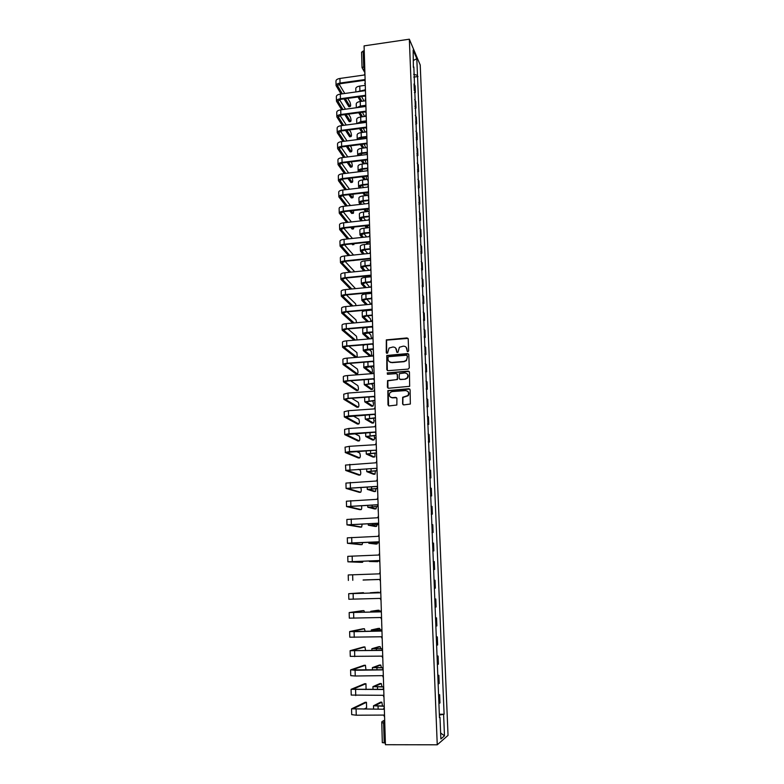 <?xml version="1.0" encoding="UTF-8"?>
<svg xmlns="http://www.w3.org/2000/svg" width="784" height="784" viewBox="0 0 784 784"><rect width="100%" height="100%" fill="white"/><g stroke="black" fill="none" stroke-linecap="round" stroke-linejoin="round"><path stroke-width="1.18" d="M407.896 351.702L408.65 350.85L408.209 338.953L407.043 337.924L386.306 339.884L386.257 352.682L387.541 353.192L389.08 348.057L392.892 347.008C395.067 347.047 396.302 348.145 396.596 350.291L396.645 351.83L397.949 352.339L399.399 347.263L403.299 346.146C405.485 346.185 406.72 347.283 407.023 349.439L407.082 350.977L407.896 351.702M402.604 403.838L403.77 404.897L410.346 404.044L410.101 389.795L408.925 388.737L387.855 390.608L387.982 404.867L389.148 405.926L396.841 405.024L396.92 398.458L395.744 397.4L392.343 397.645C389.344 397.057 388.59 395.371 390.06 392.588L392.137 391.569L405.504 390.589C408.435 391.118 409.238 392.764 407.915 395.538L402.672 397.263L402.604 403.838L403.182 404.779M437.247 744.8L385.434 744.712L364.08 45.884L409.336 39.2L437.247 744.8L448.036 735.382L420.224 65.003L409.336 39.2M408.199 369.107L409.287 367.892L408.787 354.593L407.621 353.555L386.777 355.485L386.816 369.646L387.972 370.685L408.199 369.107M409.444 372.135L409.66 386.326L388.56 388.247L387.394 387.198L387.551 380.622L396.488 379.652L397.576 378.437L397.439 374.644L396.283 373.605L387.757 374.262L387.198 372.919L408.268 371.087L409.444 372.135M385.385 742.987L382.376 742.595M361.64 52.352L363.198 51.009L363.668 66.571L364.834 70.638M364.227 50.862L363.198 51.009M414.305 90.532L414.04 83.917M414.432 84.447L415.099 85.917L415.363 92.502L414.383 92.63M414.697 91.052L415.363 92.502M415.01 108.261L415.99 108.123L415.726 101.508L414.667 99.568M414.932 106.212L415.99 108.123M415.647 123.98L416.627 123.852L416.353 117.188L415.295 115.307M415.569 122L416.627 123.852M416.275 139.797L417.264 139.67L416.99 132.966L415.932 131.153M416.206 137.876L417.264 139.67M416.921 155.712L417.901 155.595L417.627 148.842L416.569 147.088M416.843 153.86L417.901 155.595M417.558 171.725L418.548 171.608L418.274 164.816L417.215 163.121M417.49 169.942L418.548 171.608M418.205 187.846L419.195 187.729L418.921 180.898L417.862 179.262M418.137 186.122L419.195 187.729M418.862 204.056L419.852 203.948L419.577 197.068L418.519 195.5M418.793 202.399L419.852 203.948M419.509 220.373L420.508 220.265L420.234 213.346L419.166 211.837M419.45 218.785L420.508 220.265M420.175 236.788L421.175 236.68L420.89 229.722L419.832 228.281M420.106 235.269L421.175 236.68M420.832 253.31L421.841 253.203L421.557 246.205L420.498 244.824M420.773 251.86L421.841 253.203M421.498 269.931L422.507 269.833L422.223 262.787L421.165 261.474M421.449 268.549L422.507 269.833M422.174 286.67L423.184 286.572L422.899 279.476L421.831 278.232M422.115 285.356L423.184 286.572M422.85 303.506L423.86 303.408L423.576 296.274L422.507 295.098M422.801 302.261L423.86 303.408M423.527 320.45L424.546 320.352L424.262 313.169L423.193 312.061M423.478 319.274L424.546 320.352M424.213 337.492L425.232 337.414L424.948 330.182L423.879 329.143M424.164 336.405L425.232 337.414M424.899 354.662L425.928 354.574L425.634 347.302L424.565 346.332M424.859 353.633L425.928 354.574M425.594 371.93L426.623 371.851L426.329 364.531L425.261 363.629M425.555 370.989L426.623 371.851M426.29 389.315L427.329 389.236L427.025 381.867L425.957 381.044M426.261 388.443L427.329 389.236M426.996 406.808L428.035 406.739L427.731 399.321L426.663 398.566M426.966 406.014L428.035 406.739M427.701 424.418L428.74 424.35L428.436 416.882L427.368 416.206M427.672 423.703L428.74 424.35M428.407 442.137L429.456 442.078L429.152 434.561L428.084 433.964M428.387 441.51L429.456 442.078M429.132 459.983L430.171 459.914L429.867 452.358L428.799 451.829M429.103 459.424L430.171 459.914M429.848 477.936L430.896 477.877L430.592 470.263L429.524 469.822M429.828 477.466L430.896 477.877M430.573 496.007L431.631 495.958L431.318 488.295L430.249 487.922M430.553 495.615L431.631 495.958M431.308 514.206L432.356 514.147L432.053 506.435L430.984 506.15M431.288 513.892L432.356 514.147M432.043 532.512L433.101 532.473L432.788 524.702L431.719 524.496M432.033 532.297L433.101 532.473M432.778 550.946L433.846 550.907L433.532 543.096L432.454 542.969M432.768 550.819L433.846 550.907M433.523 569.507L434.591 569.468L434.277 561.599L433.199 561.56M433.523 569.458L434.591 569.468M434.365 580.258L435.022 580.238L434.365 580.258L434.689 588.206L435.345 588.157L435.022 580.238M434.708 599.025L435.786 598.996L434.708 599.123M435.032 607.13L436.1 606.973L435.786 598.996M435.463 617.91L436.541 617.88L435.473 618.086M435.796 626.151L436.864 625.906L436.541 617.88M436.227 636.912L437.305 636.892L436.237 637.186M436.561 645.31L437.639 644.977L437.305 636.892M436.992 656.051L438.08 656.032L437.011 656.414M437.335 664.597L438.413 664.166L438.08 656.032M437.766 675.318L438.864 675.298L437.786 675.779M438.119 684.011L439.187 683.491L438.864 675.298M438.55 694.712L439.638 694.702L438.57 695.271M438.903 703.562L439.971 702.954L439.638 694.702M413.374 67.336L413.148 50.058L416.804 58.692L417.49 75.362L413.648 74.323M439.363 715.086L444.107 714.224L417.49 75.362M443.617 714.587L444.479 735.853L440.863 738.959L439.991 717.291L439.452 717.203M413.834 66.983L439.471 717.674L439.991 717.291M413.766 77.097L417.99 76.509M439.334 714.244L444.107 714.224M416.804 58.692L413.56 60.368M440.618 732.971L444.479 735.853M407.435 351.595L406.132 347.243M395.655 348.037L397.027 352.467M408.023 338.384L386.571 340.129L386.659 353.319M408.582 353.986L387.041 355.72L387.355 370.548M407.259 355.956L406.445 355.23L388.737 356.661L387.982 357.504L388.041 359.131C388.325 361.297 389.56 362.394 391.735 362.443L403.848 361.473L406.23 360.356L407.317 357.582L407.141 355.564M389.354 361.738L391.735 362.443M407.504 356.191L406.475 360.581L404.103 361.698L392 362.669M397.174 373.968L397.508 379.485L387.815 380.828L387.972 388.129M409.199 371.479L387.972 372.9L387.374 374.193M405.024 379.005L407.121 377.957C408.562 375.183 407.788 373.507 404.809 372.949L399.34 373.674L399.154 378.309L400.32 379.358L405.269 379.211L407.366 378.162C408.523 376.555 408.425 375.095 407.072 373.762M399.673 379.211L400.32 379.358M405.269 379.211L400.565 379.564M407.67 391.314C409.091 392.598 409.248 394.068 408.16 395.724L402.927 397.459L402.849 404.015M390.569 397.204L392.343 397.645M396.596 397.713L392.598 397.841M409.816 389.089L388.119 390.804L388.599 405.828M363.992 100.989L361.581 96.501M365.285 85.319L359.768 86.083C357.2 86.534 355.877 87.387 355.779 88.631L355.877 91.953M364.825 89.944L356.602 91.855M358.984 91.522L364.746 90.611M361.904 101.273L359.317 96.814M358.004 96.991L360.591 101.45M349.213 106.702L350.154 106.575C350.83 106.124 350.762 104.615 349.958 102.057L347.743 98.392M364.913 73.275L364.276 75.009L339.923 78.459C337.375 78.9 336.052 79.762 335.964 81.036L336.071 85.515M365.168 81.507L364.844 80.899M342.373 93.815L337.473 85.583L340.423 83.692L364.511 80.311M365.158 81.183L364.413 79.635L340.04 83.055C337.483 83.506 336.169 84.358 336.081 85.613L341.05 94.002M344.049 98.902L348.792 106.634M350.076 106.457L345.362 98.725M344.774 93.482L339.06 84.015M364.57 116.483L362.414 112.259M365.756 100.744L360.228 101.499C357.651 101.93 356.318 102.763 356.22 103.978L356.328 107.741M365.462 105.37L360.356 106.056L356.612 107.702M358.337 107.467L365.246 106.036M362.561 116.747L360.072 112.573M358.749 112.749L361.248 116.924M365.119 132.084L363.286 128.125M366.226 116.267L360.679 117.002C358.102 117.424 356.759 118.227 356.671 119.413L356.789 123.627M366.197 120.883L360.816 121.589L356.838 123.617M358.327 123.421L361.169 122.167L365.824 121.549M363.237 132.32L360.846 128.439M360.258 123.166L359.827 122.461M359.523 128.615L361.924 132.496M349.615 121.677L350.556 121.549C351.242 121.089 351.183 119.58 350.37 117.022L348.557 114.111M365.393 88.984L364.746 90.728L340.325 94.1C337.767 94.541 336.444 95.374 336.346 96.608L336.463 101.126M365.648 97.236L365.334 96.667M342.99 109.535L337.865 101.195L340.824 99.343L364.981 96.03M365.638 96.942L364.893 95.383L340.442 98.725C337.884 99.166 336.552 99.999 336.463 101.214L341.667 109.711M344.764 114.621L349.194 121.628M350.497 121.451L346.077 114.444M345.489 109.201L339.531 99.637M350.027 136.739L350.967 136.612C351.653 136.151 351.595 134.632 350.781 132.084L349.399 129.928M365.873 104.782L365.226 106.536L340.726 109.838C338.159 110.27 336.826 111.083 336.738 112.279L336.855 116.826M366.128 113.072L365.824 112.533M343.637 125.352L338.257 116.885L341.226 115.091L365.452 111.857M366.118 112.788L365.373 111.22L340.844 114.503C338.276 114.925 336.944 115.728 336.855 116.914L342.304 125.518M345.509 130.438L349.605 136.7M350.909 136.534L346.832 130.262M346.234 125.009L340.021 115.356M365.658 147.774L364.188 144.08M366.706 131.879L361.14 132.594C358.553 133.015 357.21 133.79 357.112 134.936L357.239 139.444M366.843 136.494L361.277 137.21C358.69 137.621 357.337 138.396 357.239 139.532L357.249 139.601M358.631 139.425L361.63 137.768L366.51 137.141M363.943 147.99L361.649 144.403M361.052 139.121L360.366 138.033M360.326 144.57L362.62 148.156M366.167 163.572L365.119 160.142M367.186 147.588L361.6 148.284C359.003 148.695 357.661 149.45 357.563 150.557L357.69 155.105M367.324 152.233L361.738 152.929C359.141 153.331 357.788 154.085 357.69 155.183L357.867 155.663M359.19 154.722L359.209 155.497L362.09 153.468L367.324 152.821M364.658 163.758L362.492 160.465M361.885 155.173L360.924 153.703M361.159 160.622L363.345 163.915M366.647 179.467L366.089 176.292M367.079 163.464L362.071 164.072C359.464 164.473 358.112 165.199 358.014 166.277L358.141 170.843M367.814 168.07L362.208 168.746C359.601 169.138 358.249 169.863 358.141 170.922L358.611 171.814M359.964 171.657L359.542 170.883L362.561 169.266L367.823 168.629M365.413 179.614L363.355 176.625M362.737 171.314L361.483 169.462M362.032 176.782L364.09 179.771M350.428 151.89L351.369 151.773C352.075 151.292 352.016 149.773 351.203 147.225L350.281 145.844M366.363 120.687L365.716 122.451L341.128 125.675C338.561 126.097 337.218 126.881 337.13 128.047L337.247 132.623M366.618 128.997L366.324 128.498M344.294 141.257L338.659 132.682L341.638 130.938L365.932 127.782M366.608 128.743L365.854 127.165L341.256 130.369C338.678 130.781 337.336 131.565 337.247 132.712L342.961 141.434M346.293 146.343L350.017 151.871M351.32 151.704L347.606 146.177M346.998 140.914L340.511 131.163M350.84 167.129L351.781 167.021C352.496 166.522 352.447 165.003 351.614 162.455L351.203 161.857M366.853 136.69L366.206 138.464L341.54 141.61C338.953 142.022 337.62 142.786 337.522 143.913L337.639 148.519M344.989 157.27L339.06 148.578L342.04 146.882L366.412 143.795M367.098 144.795L366.344 143.198L341.657 146.334C339.08 146.735 337.737 147.49 337.639 148.607L343.647 157.437M347.096 162.357L350.438 167.129M351.742 166.963L348.419 162.2M347.802 156.918L341.02 147.078M351.252 182.466L352.192 182.349C352.898 182.045 352.878 180.585 352.143 177.968M367.343 152.792L366.696 154.566L341.951 157.643C339.364 158.045 338.012 158.789 337.924 159.877L338.041 164.513M345.705 173.382L339.462 164.571L342.451 162.925L366.902 159.916M367.588 160.945L366.834 159.338L342.069 162.396C339.482 162.788 338.129 163.523 338.041 164.601L344.362 173.538M347.939 178.468L350.85 182.476M352.163 182.319L349.262 178.311M348.635 173.019L341.54 163.092M367.098 195.471L366.834 192.58M367.578 179.36L362.541 179.957C359.925 180.34 358.562 181.055 358.464 182.084L358.592 186.69M368.294 183.995L362.678 184.661C360.062 185.044 358.7 185.739 358.602 186.768L359.386 188.072M360.738 187.905L359.993 186.719L363.021 185.161L368.313 184.534M366.187 195.569L364.266 192.884M363.639 187.572L362.061 185.328M362.933 193.04L364.864 195.726M351.673 197.891L352.604 197.784C353.212 197.882 353.3 196.686 352.859 194.207M367.843 168.991L367.186 170.785L342.363 173.783C339.766 174.166 338.414 174.881 338.325 175.939L338.433 180.604M346.45 189.591L339.864 180.663L342.873 179.075L367.392 176.135M368.088 177.204L367.333 175.577L342.49 178.556C339.884 178.938 338.531 179.654 338.443 180.692L345.107 189.748M348.831 194.677L351.271 197.911L352.604 197.784L350.154 194.52M349.517 189.228L342.069 179.203M367.471 211.572L367.471 208.985M368.176 195.343L363.012 195.941C360.385 196.314 359.023 197 358.925 197.989L359.052 202.635M368.784 200.028L363.149 200.675C360.522 201.037 359.16 201.723 359.052 202.703L360.189 204.418M361.542 204.261L360.464 202.664L363.502 201.155L368.803 200.547M366.99 211.621L365.226 209.24M364.58 203.918L362.659 201.282M363.894 209.397L365.667 211.778M352.085 213.405L353.025 213.297C353.535 213.571 353.682 212.66 353.466 210.573M368.333 185.298L367.686 187.092L342.784 190.012C340.168 190.394 338.815 191.09 338.727 192.1L338.845 196.804M347.224 205.898L340.266 196.853L343.284 195.324L367.882 192.462M368.588 193.56L367.833 191.923L342.902 194.824C340.295 195.196 338.943 195.882 338.845 196.882L345.881 206.045M349.762 210.984L351.693 213.444M353.016 213.287L351.095 210.837M350.438 205.526L342.618 195.422M366.569 227.487L367.529 227.389L368.039 225.508M368.921 211.406L363.482 212.023C360.856 212.386 359.484 213.042 359.376 214.003L359.513 218.667M369.284 216.149L363.619 216.776C360.993 217.139 359.621 217.795 359.513 218.736L361.032 220.872M362.384 220.725L360.924 218.697L363.972 217.237L369.293 216.649M367.529 227.389L366.236 225.704M365.569 220.373L363.266 217.344M364.893 225.851L366.197 227.527M352.506 229.016L353.447 228.918L353.986 227.037M368.843 201.704L368.186 203.507L343.196 206.349C340.579 206.721 339.227 207.388 339.129 208.358L339.247 213.101M348.037 222.303L340.677 213.14L343.706 211.67L368.382 208.887M369.097 210.014L368.333 208.368L343.323 211.19C340.707 211.553 339.345 212.209 339.247 213.17L346.695 222.45M350.752 227.399L352.124 229.065M353.447 228.918L352.085 227.252M351.408 221.931L343.186 211.739M367.02 243.256L368.01 243.148L368.529 242.138M369.627 227.585L363.962 228.203C361.316 228.546 359.944 229.183 359.846 230.104L359.974 234.808M369.774 232.378L364.099 232.985C361.463 233.338 360.081 233.965 359.983 234.867L361.914 237.434M363.266 237.287L361.395 234.828L364.452 233.426L369.793 232.858M368.01 243.148L367.294 242.266M366.618 236.925L363.894 233.505M365.961 242.413L366.677 243.285M352.918 244.735L354.437 243.628M369.342 218.217L368.686 220.03L343.617 222.793C340.991 223.146 339.629 223.793 339.531 224.724L339.648 229.496M348.9 238.816L341.089 229.536L344.127 228.115L368.872 225.42M369.597 226.576L368.833 224.92L343.745 227.664C341.118 228.007 339.756 228.644 339.658 229.565L347.557 238.963M351.8 243.902L352.555 244.775M353.878 244.637L353.133 243.765M352.437 238.444L343.774 228.164M367.49 259.112L368.862 258.896M370.126 243.883L364.442 244.481C361.787 244.824 360.415 245.431 360.307 246.303L360.444 251.037M370.273 248.704L364.58 249.302C361.934 249.635 360.552 250.233 360.444 251.105L362.845 254.094M364.197 253.947L361.865 251.066L364.932 249.724L370.293 249.165M367.735 253.585L364.54 249.763M368.901 270.353L365.217 266.129M370.626 260.278L364.923 260.856C362.267 261.19 360.885 261.778 360.777 262.611L360.914 267.383M370.773 265.139L365.07 265.707C362.404 266.031 361.022 266.609 360.914 267.442L363.825 270.852M365.187 270.715L362.335 267.393L365.422 266.109L370.793 265.57M369.715 287.258L365.922 282.603M371.008 276.791L365.413 277.34C362.747 277.663 361.355 278.222 361.248 279.016L361.385 283.818M371.283 281.662L365.55 282.22C362.884 282.534 361.493 283.093 361.385 283.877L364.874 287.728M366.236 287.591L362.806 283.828L365.903 282.603L371.293 282.083M370.371 304.3L369.842 302.448L366.657 299.174M371.224 293.422L365.893 293.931C363.227 294.235 361.826 294.764 361.718 295.529L361.855 300.36M371.792 298.302L366.04 298.841C363.364 299.145 361.973 299.664 361.855 300.409L366.001 304.702M367.373 304.574L363.286 300.37L366.393 299.204L371.802 298.694M370.95 321.45L370.342 318.667L367.431 315.854M371.547 310.15L366.393 310.621C363.707 310.915 362.306 311.424 362.198 312.14L362.335 317.001M372.302 315.041L366.54 315.56C363.854 315.854 362.453 316.354 362.335 317.059L367.226 321.783M368.588 321.665L363.766 317.01L366.892 315.903L372.312 315.413M371.43 338.727L370.842 334.993L368.245 332.632M371.969 326.977L366.883 327.418C364.197 327.702 362.786 328.182 362.678 328.849L362.816 333.749M372.616 331.906L367.03 332.387C364.335 332.671 362.933 333.141 362.816 333.798L368.549 338.972M369.911 338.855L364.256 333.759L372.39 332.279M353.339 260.553L354.701 260.337M369.852 234.828L369.195 236.65L344.049 239.336C341.412 239.679 340.04 240.296 339.942 241.188L340.06 246M349.811 255.437L341.51 246.029L344.558 244.667L369.382 242.05M370.107 243.246L369.342 241.58L344.176 244.236C341.53 244.579 340.168 245.186 340.06 246.068L348.459 255.574M353.535 255.055L344.382 244.696M354.701 271.764L345.019 261.327L369.881 258.789M370.362 251.556L369.695 253.379L344.47 255.986C341.834 256.319 340.452 256.907 340.354 257.76L340.472 262.601M370.626 260.023L369.852 258.338L344.597 260.915C341.951 261.239 340.579 261.827 340.472 262.669L349.429 272.293M350.781 272.156L342.069 262.934L344.989 261.327M355.485 288.63L345.685 278.065M370.881 268.383L370.215 270.215L344.901 272.744C342.245 273.057 340.873 273.626 340.766 274.439L340.893 279.31M351.81 288.982L342.343 279.339L345.421 278.095L370.391 275.635M371.136 276.909L370.362 275.204L345.029 277.703C342.373 278.016 340.991 278.575 340.893 279.369L350.458 289.11M356.103 305.613L355.505 303.712L346.381 294.911M371.391 285.317L370.724 287.16L345.332 289.6C342.677 289.913 341.295 290.452 341.187 291.217L341.305 296.127M351.575 306.034L341.305 296.185C341.412 295.431 342.794 294.902 345.46 294.598L370.881 292.177L371.626 293.873M352.927 305.907L342.765 296.146L345.852 294.97L370.91 292.589M356.632 322.724L355.946 319.882L347.116 311.865M371.92 302.359L371.244 304.221L345.773 306.573C343.098 306.867 341.716 307.377 341.608 308.102L341.726 313.051M354.143 322.939L343.186 313.071L346.283 311.944L371.42 309.651M372.184 310.993L371.4 309.268L345.901 311.591C343.225 311.885 341.834 312.395 341.726 313.11L352.78 323.067M357.063 339.952L356.465 336.228L347.9 328.927M372.439 319.519L371.773 321.381L346.205 323.645C343.529 323.929 342.138 324.419 342.03 325.105L342.147 330.084M355.466 340.089L343.617 330.093L346.724 329.035L371.939 326.83M372.704 328.202L371.92 326.467L346.342 328.702C343.657 328.986 342.265 329.456 342.157 330.133L354.113 340.197M371.694 356.132L371.351 351.418L369.117 349.517M372.723 348.89L367.529 349.321C364.825 349.595 363.413 350.036 363.296 350.654L370.009 356.269M371.381 356.161L364.746 350.605L372.753 349.213M364.589 344.774L363.159 345.675L363.296 350.605M357.269 357.308L356.926 352.604L348.743 346.097M372.968 336.777L372.292 338.659L346.646 340.834C343.96 341.109 342.559 341.559 342.451 342.206L342.579 347.224M356.936 357.337L344.049 347.234L347.165 346.234L372.469 344.107M373.233 345.528L372.449 343.774L346.783 345.92C344.088 346.195 342.686 346.646 342.579 347.273L355.573 357.445M370.783 372.831L371.92 372.743C372.616 371.91 372.596 370.313 371.861 367.951L370.048 366.51M373.292 365.952L368.029 366.363C365.324 366.618 363.903 367.039 363.786 367.608L370.548 372.851M371.92 372.743L365.236 367.569L373.253 366.255M363.874 362.237L363.786 367.569M356.308 373.958L357.426 373.87C358.17 373.027 358.161 371.44 357.386 369.088L349.654 363.374M373.498 354.162L372.821 356.044L347.096 358.131C344.392 358.396 342.99 358.817 342.882 359.415L343.01 364.472M390.667 362.512L391.461 362.453M357.426 373.87L344.48 364.472L347.616 363.541L372.998 361.502M373.772 362.963L372.978 361.189L347.224 363.257C344.519 363.511 343.118 363.933 343.01 364.521L356.063 373.968M371.263 389.481L372.42 389.393C373.115 388.521 373.106 386.914 372.371 384.572L371.067 383.601M373.997 383.102L364.276 384.679L371.048 389.491M372.42 389.393L365.726 384.63L373.89 383.396M356.749 390.55L357.886 390.471C358.631 389.599 358.611 388.002 357.857 385.659L350.654 380.759M374.037 371.645L373.36 373.547L347.537 375.546C344.833 375.791 343.421 376.193 343.314 376.741L343.441 381.828M357.886 390.471L344.921 381.837L348.057 380.955L373.527 379.015M374.301 380.514L373.517 378.721L347.675 380.701C344.96 380.946 343.549 381.338 343.441 381.877L356.524 390.569M371.743 406.23L372.929 406.141C373.625 405.24 373.605 403.633 372.88 401.3L372.184 400.8M374.997 403.29L374.909 400.33L364.766 401.849L371.547 406.239M372.929 406.141L366.226 401.8L374.683 400.624M357.181 407.249L358.347 407.17C359.082 406.269 359.072 404.662 358.317 402.349L351.761 398.262M374.576 389.256L373.89 391.157L347.988 393.068L343.745 394.185L343.872 399.301M391.873 397.802L392.49 397.753M358.347 407.17L345.352 399.301L348.508 398.497L374.066 396.635M374.84 398.174L374.046 396.371L348.116 398.252L343.872 399.34L356.975 407.268M372.233 423.076L373.429 422.997C374.125 422.066 374.115 420.44 373.4 418.137L373.39 418.117M375.438 417.745L365.266 419.136L372.047 423.095M373.429 422.997L366.726 419.087L375.448 417.98M357.622 424.056L358.807 423.977C359.542 423.046 359.542 421.429 358.798 419.126L353.016 415.863M375.115 406.974L374.429 408.885L348.439 410.708L344.176 411.727L344.313 416.892M358.807 423.977L345.793 416.882L374.605 414.383M375.389 415.951L374.595 414.138L348.576 415.922L344.313 416.931L357.435 424.075M372.723 440.04L373.948 439.961C374.556 439.452 374.625 437.982 374.154 435.571M375.977 435.247L365.765 436.531L372.557 440.049M373.948 439.961L367.226 436.482L375.987 435.453M358.063 440.971L359.268 440.892C360.003 439.922 360.003 438.295 359.268 436.012L354.476 433.581M375.663 424.81L374.977 426.731L348.89 428.456L344.617 429.397L344.744 434.591M359.268 440.892L346.244 434.581L375.144 432.239M375.938 433.846L375.134 432.013L349.027 433.709L344.744 434.63L357.896 440.98M373.213 457.101L374.458 457.033C375.007 456.719 375.124 455.426 374.811 453.152M376.516 452.858L366.265 454.034L373.066 457.111M374.458 457.033L367.735 453.985L376.526 453.044M358.504 457.983L359.738 457.905C360.473 456.905 360.473 455.269 359.748 453.005L356.201 451.398M376.212 442.764L375.526 444.695L349.35 446.321L345.058 447.174L345.401 452.603L358.357 457.993M359.738 457.905L346.685 452.397L375.693 450.212L376.487 451.858M375.693 450.192L349.488 451.613L345.195 452.437M373.703 474.271L374.977 474.202L375.418 470.841M377.055 470.586L366.775 471.654L373.586 474.281M374.977 474.202L368.245 471.605L377.065 470.753M358.954 475.104L360.209 475.035C360.944 473.997 360.944 472.35 360.219 470.096L358.347 469.322M376.761 460.835L376.075 462.776L345.509 465.069L345.842 470.518L358.817 475.104M360.209 475.035L347.136 470.322L376.242 468.303L377.035 469.998M376.242 468.313L345.636 470.371M374.203 491.558L375.497 491.49L376.006 488.657M377.604 488.432L367.284 489.383L374.095 491.558M375.497 491.49L368.764 489.334L377.604 488.569M359.395 492.332L360.679 492.264C361.395 491.284 361.424 489.647 360.748 487.364M377.32 479.034L376.624 480.984L345.95 483.081L346.087 488.403M360.679 492.264L347.596 488.373L376.79 486.511M377.594 488.246L376.79 486.374L346.087 488.422L359.288 492.332M374.703 508.943L376.026 508.875L376.555 506.582M377.937 506.405L367.794 507.228L374.625 508.943M376.026 508.875L369.274 507.179L378.035 506.513M359.846 509.669L361.159 509.6C361.728 509.198 361.855 507.875 361.551 505.621M377.878 497.34L377.182 499.31L346.401 501.211L346.538 506.572L359.758 509.669M361.159 509.6L348.047 506.542L377.349 504.847M378.162 506.621L377.349 504.729L346.538 506.582M375.203 526.436L376.555 526.378L377.075 524.633M378.221 524.496L368.304 525.192L375.144 526.446M376.555 526.378L369.793 525.143L378.26 524.574M360.307 527.113L361.64 527.044L362.179 524.016M378.437 515.784L377.741 517.754L346.861 519.469L346.989 524.859M361.64 527.044L348.508 524.829L377.917 523.3M378.721 525.123L377.908 523.212L346.989 524.868L360.238 527.113M375.712 544.047L377.084 543.988L377.565 542.802M378.603 542.695L368.823 543.273L375.673 544.047M377.084 543.988L370.322 543.224L378.623 542.753M379.289 543.743L378.476 541.822L351.83 542.93L347.655 543.332L360.718 544.664L362.12 544.606L362.688 542.538M379.005 534.335L378.309 536.325L347.312 537.844L347.449 543.273M362.12 544.606L348.968 543.234L378.476 541.881M379.074 561.021L369.352 561.471L377.623 561.716L377.996 561.089M377.623 561.716L370.852 561.422L379.084 561.05M361.218 562.334L362.61 562.275L363.1 561.187M379.574 553.024L378.878 555.013L347.773 556.336L347.91 561.805M362.61 562.275L349.439 561.765L379.044 560.589M379.868 562.491L379.044 560.55L347.91 561.814L361.199 562.334M378.153 579.552L369.872 579.788L378.28 579.503M363.09 580.062L379.623 579.415L363.257 579.964M380.152 571.84L379.456 573.839L348.233 574.956L348.37 580.464M379.623 579.415L380.446 581.365M378.858 592.547L370.244 592.773L378.535 592.204M363.874 593.263L363.443 592.665L350.242 593.645L380.024 592.773M380.73 590.773L380.024 592.792L348.704 593.694L363.443 592.665M381.024 600.377L380.201 598.398L348.841 599.25L348.704 593.704M380.642 611.167L370.783 611.304L377.682 610.275M379.583 611.148L379.084 610.236L372.292 611.246L380.652 611.128M381.318 609.844L380.612 611.863L349.174 612.569L362.551 610.687M364.58 612.245L363.933 610.648L350.713 612.52L380.612 611.824M381.612 619.507L380.779 617.518L349.311 618.155L349.174 612.578M381.338 629.934L371.312 629.944L378.251 628.425M380.24 629.885L379.632 628.386L372.831 629.895L381.367 629.866M381.906 629.042L381.191 631.071L354.103 631.688L349.85 631.492L363.061 628.768M365.148 631.355L364.433 628.739L351.193 631.512L381.191 631.002M382.2 638.764L381.367 636.765L349.782 637.196L349.644 631.581M382.141 648.829L371.851 648.721L378.819 646.682M380.857 648.75L380.181 646.653L373.37 648.662L382.2 648.721M382.494 648.368L381.779 650.416L350.115 650.691L363.58 646.976M365.618 650.602L364.932 646.947L351.673 650.632L381.779 650.308M382.788 658.168L381.955 656.139L350.262 656.355L350.115 650.71M383.386 677.69L382.553 675.651L355.24 676.004L355.093 670.271L382.376 669.889L383.092 667.831L372.39 667.615L379.387 665.067M381.436 667.733L380.74 665.048L373.919 667.556L383.082 667.713M355.093 670.271L350.801 669.82L364.099 665.293M365.971 669.987L365.432 665.273L352.153 669.889L382.367 669.752M355.24 676.004L350.742 675.651L350.595 669.967M383.67 686.99L372.939 686.637L379.966 683.56M381.984 686.853L381.298 683.55L374.468 686.578L383.67 686.833M383.69 687.421L382.974 689.489L351.075 689.332L364.629 683.736M365.354 689.508L366.089 689.185L365.942 683.726L352.643 689.273L382.964 689.322M383.993 697.358L383.151 695.3L351.222 695.075L351.075 689.352M384.258 706.276L373.488 705.786L380.544 702.19M382.504 706.1L381.857 702.18L375.026 705.727L384.258 706.09M363.894 709.157L366.598 707.785L366.451 702.288L353.133 708.795L383.572 709.236L351.565 708.854L365.158 702.297M384.287 707.158L383.562 709.04M384.591 717.154L383.748 715.077L356.25 715.214L351.702 714.636L351.565 708.883M384.679 719.771L383.601 723.015L384.209 742.987M384.689 720.114L381.955 721.633L381.72 722.75L384.777 723.005M364.795 69.521L363.119 69.443L362.041 67.659L364.707 66.424M438.53 683.864L438.197 675.651M437.756 664.479L437.423 656.306M436.982 645.212L436.649 637.108M436.208 626.083L435.884 618.027M435.443 607.081L435.12 599.084M433.934 569.458L433.611 561.569M433.18 550.838L432.866 542.998M432.435 532.336L432.131 524.545M431.7 513.961L431.386 506.219M430.965 495.704L430.661 488.02M430.24 477.574L429.926 469.93M429.514 459.551L429.211 451.966M428.789 441.657L428.495 434.111M428.084 423.87L427.78 416.382M427.368 406.2L427.074 398.762M426.663 388.648L426.369 381.259M425.957 371.214L425.663 363.864M425.261 353.888L424.967 346.587M424.575 336.669L424.281 329.417M423.889 319.558L423.595 312.355M423.203 302.565L422.919 295.401M422.527 285.67L422.233 278.555M421.851 268.892L421.567 261.817M421.175 252.213L420.9 245.186M420.508 235.641L420.234 228.663M419.852 219.167L419.567 212.239M419.195 202.811L418.911 195.912M418.538 186.543L418.264 179.693M417.892 170.383L417.617 163.572M417.245 154.321L416.97 147.549M416.598 138.356L416.333 131.634M415.961 122.49L415.696 115.807M415.324 106.722L415.059 100.078M439.314 703.395L438.981 695.114M365.256 84.584L364.687 83.32M365.746 100.421L365.177 99.156M366.226 116.365L365.658 115.081M366.716 132.408L366.236 131.634M367.216 148.548L366.726 147.774M367.706 164.787L367.226 164.023M368.206 181.133L367.735 180.369M368.715 197.578L368.235 196.823M369.215 214.13L368.745 213.385M369.725 230.78L369.254 230.055M370.244 247.548L369.774 246.823M370.754 264.424L370.293 263.708M371.273 281.397L370.822 280.692M371.792 298.488L371.351 297.802M372.322 315.687L371.881 315.011M372.851 332.994L372.42 332.338M373.38 350.419L372.959 349.782M373.919 367.961L373.507 367.333M374.458 385.61L374.056 385.013M375.007 403.378L374.605 402.8M375.546 421.263L375.164 420.714M376.104 439.265L375.487 437.776M376.653 457.386L376.3 456.896M378.907 531.042L378.809 527.946M379.476 549.79L379.387 546.664M380.054 568.665L379.956 565.509M380.632 587.667L380.544 584.472M381.22 606.806L381.122 603.582M381.71 622.81L381.749 626.004M382.406 645.467L382.308 642.174M383.004 664.999L382.896 661.676M383.601 684.667L383.503 681.306M384.209 704.473L384.101 701.072M381.779 722.681L382.318 742.683M359.768 86.083L359.905 90.621M340.04 83.055L339.923 78.459M337.63 86.034L337.6 85.054M360.228 101.499L360.356 106.056M360.679 117.002L360.816 121.589M340.442 98.725L340.325 94.1M338.022 101.626L337.992 100.675M340.844 114.503L340.726 109.838M338.414 117.316L338.384 116.385M361.14 132.594L361.277 137.21M361.6 148.284L361.738 152.929M362.071 164.072L362.208 168.746M359.64 170.481L359.67 171.226M341.256 130.369L341.128 125.675M338.806 133.094L338.786 132.202M341.657 146.334L341.54 141.61M339.207 148.98L339.188 148.107M342.069 162.396L341.951 157.643M339.609 164.954L339.59 164.111M362.541 179.957L362.678 184.661M360.101 186.327L360.13 187.053M342.49 178.556L342.363 173.783M340.011 181.026L339.991 180.222M363.012 195.941L363.149 200.675M360.571 202.282L360.591 202.978M342.902 194.824L342.784 190.012M340.423 197.205L340.403 196.431M363.482 212.023L363.619 216.776M361.032 218.334L361.052 219.001M343.323 211.19L343.196 206.349M340.834 213.483L340.815 212.738M363.962 228.203L364.099 232.985M361.502 234.485L361.522 235.122M343.745 227.664L343.617 222.793M341.246 229.859L341.226 229.144M364.442 244.481L364.58 249.302M361.973 250.733L361.992 251.341M364.923 260.856L365.07 265.707M362.443 267.079L362.463 267.658M365.413 277.34L365.55 282.22M362.923 283.524L362.933 284.082M365.893 293.931L366.04 298.841M363.404 300.086L363.413 300.605M366.393 310.621L366.54 315.56M363.884 316.736L363.894 317.236M366.883 327.418L367.03 332.387M344.176 244.236L344.049 239.336M341.657 246.343L341.638 245.657M344.597 260.915L344.47 255.986M342.069 262.934L342.059 262.277M345.029 277.703L344.901 272.744M342.49 279.623L342.481 278.996M345.46 294.598L345.332 289.6M342.912 296.421L342.902 295.833M345.901 311.591L345.773 306.573M343.343 313.326L343.323 312.767M346.342 328.702L346.205 323.645M343.764 330.329L343.755 329.809M367.392 344.539L367.529 349.321M346.783 345.92L346.646 340.834M344.196 347.449L344.186 346.959M367.902 361.914L368.029 366.363M347.224 363.257L347.096 358.131M368.421 379.407L368.539 383.513M347.675 380.701L347.537 375.546M368.941 397.008L369.048 400.771M348.116 398.252L347.988 393.068M369.46 414.736L369.558 418.146M348.576 415.922L348.439 410.708M369.989 432.572L370.077 435.63M349.027 433.709L348.89 428.456M370.518 450.526L370.597 453.221M349.488 451.613L349.35 446.321M371.048 468.597L371.116 470.929M349.948 469.636L349.811 464.314M371.587 486.786L371.645 488.746M350.419 487.775L350.281 482.415M372.126 505.102L372.175 506.689M350.879 506.043L350.742 500.643M372.665 523.536L372.704 524.751M351.359 524.427L351.212 518.988M373.213 542.097L373.243 542.92M351.83 542.93L351.693 537.461M352.31 561.56L352.163 556.052M352.79 580.317L352.643 574.77M353.27 599.192L353.133 593.615M379.084 610.236L377.653 610.275M375.252 611.314L375.271 611.961M363.933 610.648L362.512 610.687M353.76 618.204L353.613 612.588M379.632 628.386L378.192 628.425M375.81 630.062L375.84 631.12M364.433 628.739L363.002 628.768M354.25 637.343L354.103 631.688M380.181 646.653L378.741 646.682M376.369 648.936L376.408 650.406M364.932 646.947L363.502 646.976M354.74 656.61L354.593 650.916M380.74 665.048L379.289 665.067M376.928 667.929L376.977 669.83M365.432 665.273L364.001 665.302M381.298 683.55L379.848 683.57M377.486 687.058L377.555 689.381M365.942 683.726L364.501 683.736M355.74 695.545L355.593 689.763M381.857 702.18L380.397 702.19M378.055 706.315L378.133 709.069M366.451 702.288L365.011 702.297M356.25 715.214L356.093 709.393M365.168 81.624L365.256 84.535M365.648 97.461L365.746 100.372M366.138 113.396L366.226 116.306M366.628 129.438L366.716 132.339M367.128 145.579L367.216 148.48M367.618 161.818L367.706 164.709M368.117 178.154L368.206 181.055M368.617 194.599L368.705 197.499M369.127 211.151L369.215 214.042M369.636 227.801L369.725 230.702M370.146 244.559L370.234 247.46M370.665 261.435L370.754 264.326M371.185 278.408L371.273 281.309M371.704 295.49L371.792 298.39M372.233 312.679L372.322 315.589M372.763 329.986L372.851 332.906M373.292 347.4L373.38 350.33M373.831 364.932L373.919 367.863M374.37 382.572L374.458 385.522M375.458 418.205L375.546 421.175M376.006 436.198L376.095 439.187M376.555 454.328L376.653 457.307M377.065 472.615L377.212 475.565M377.584 491.019L377.77 493.93M378.113 509.541L378.339 512.422M364.893 72.736L362.041 67.659L361.571 52.126M348.87 106.742L350.154 106.575M349.262 121.716L350.556 121.549M349.664 136.779L350.967 136.612M350.066 151.939L351.369 151.773M350.477 167.178L351.781 167.021M350.879 182.505L352.192 182.349M351.702 213.444L353.025 213.297M364.139 379.73L364.276 384.64M364.638 397.321L364.766 401.81M365.148 415.03L365.266 419.097M365.658 432.846L365.765 436.502M366.177 450.79L366.265 454.005M366.687 468.842L366.775 471.625M367.216 487.021L367.284 489.363M367.735 505.317L367.794 507.209M368.264 523.741L368.304 525.182M368.794 542.283L368.823 543.263M369.333 560.952L369.352 561.462M370.783 611.304L370.803 612.079M371.312 629.954L371.351 631.218M371.851 648.731L371.9 650.495M372.39 667.635L372.459 669.889M372.939 686.657L373.017 689.43M373.488 705.806L373.586 709.099"/></g></svg>
